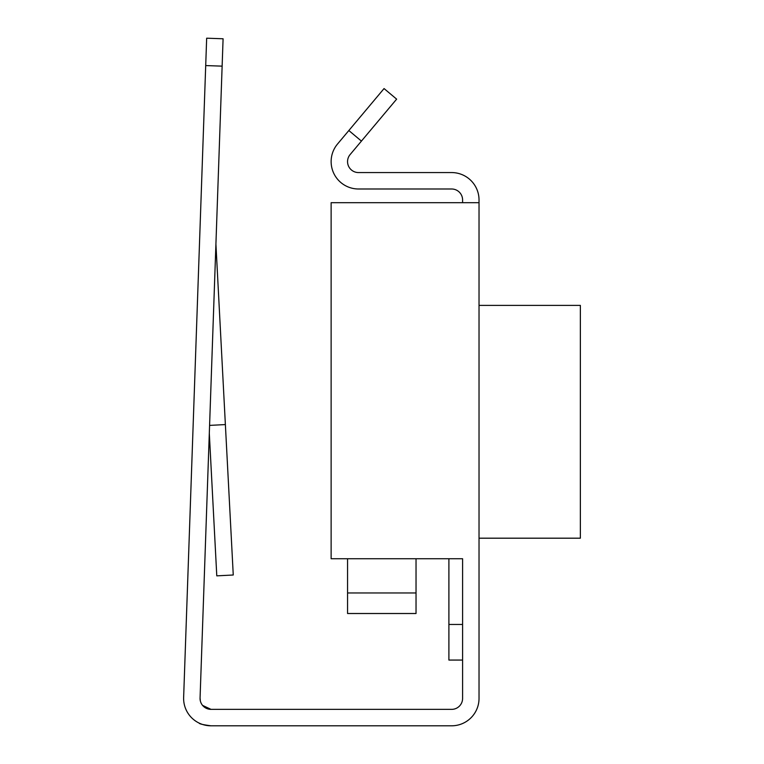 <?xml version="1.0" encoding="UTF-8"?>
<svg xmlns="http://www.w3.org/2000/svg" width="764" height="764" viewBox="0 0 764 764"><rect width="100%" height="100%" fill="white"/><g stroke="black" fill="none" stroke-linecap="round" stroke-linejoin="round"><path stroke-width="1.15" d="M211.017 725.8C203.214 724.788 199.27 723.89 199.184 723.116C199.28 723.89 203.224 724.788 211.017 725.8L451.639 725.8L211.017 725.8A27.389 27.389 0 0 1 183.637 697.456L206.662 38.2L223.088 38.773L200.063 698.029A10.954 10.954 0 0 0 211.017 709.364L451.639 709.364A10.954 10.954 0 0 0 462.592 698.411L462.592 660.067L448.898 660.067L448.898 558.732L416.036 558.732L416.036 592.969L347.563 592.969L347.563 558.732M215.916 244.06L233.259 574.996L216.785 575.855L209.307 433.207M202.565 705.382L211.017 709.364L202.565 705.382M451.639 709.364A10.954 10.954 0 0 0 462.592 698.411L462.592 558.732L331.127 558.732L331.127 202.689L479.028 202.689L479.028 199.948A27.389 27.389 0 0 0 451.639 172.568L358.517 172.568A10.954 10.954 0 0 1 350.122 154.567L361.429 141.092L348.842 130.529L384.053 88.567L396.64 99.139L361.429 141.092M462.592 202.689L462.592 199.948A10.954 10.954 0 0 0 451.639 188.994L358.517 188.994A27.389 27.389 0 0 1 337.535 144.004L348.842 130.529M479.028 202.689L479.028 698.411L479.028 538.19L580.363 538.19L580.363 305.399L479.028 305.399M451.639 725.8A27.389 27.389 0 0 0 479.028 698.411M200.34 700.884L200.063 698.029M462.592 558.732L462.592 624.465L448.898 624.465M347.563 592.969L347.563 613.511L416.036 613.511L416.036 592.969M209.584 425.395L225.38 424.574M222.133 66.143L205.707 65.57"/></g></svg>
